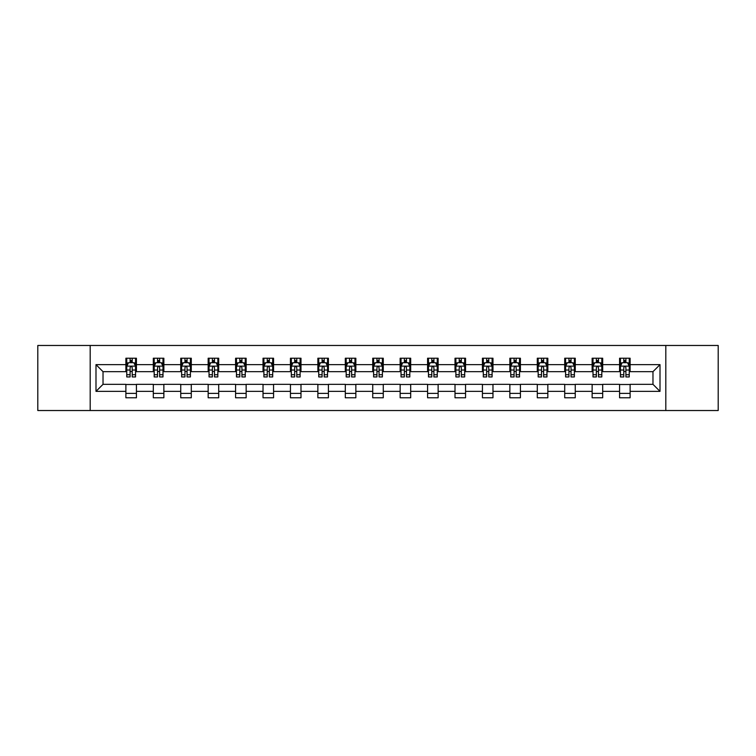 <?xml version="1.0" encoding="UTF-8"?>
<svg xmlns="http://www.w3.org/2000/svg" width="756" height="756" viewBox="0 0 756 756"><rect width="100%" height="100%" fill="white"/><g stroke="black" fill="none" stroke-linecap="round" stroke-linejoin="round"><path stroke-width="1.13" d="M665.809 410.527L718.2 410.527L718.2 345.473L665.809 345.473L665.809 410.527L90.191 410.527L90.191 345.473L37.8 345.473L37.8 410.527L90.191 410.527M665.809 345.473L90.191 345.473M630.117 364.638L630.117 358.221L619.57 358.221L619.57 364.638L602.693 364.638L602.693 358.221L592.137 358.221L592.137 364.638L575.259 364.638L575.259 358.221L564.713 358.221L564.713 364.638L547.835 364.638L547.835 358.221L537.289 358.221L537.289 364.638L520.412 364.638L520.412 358.221L509.856 358.221L509.856 364.638L492.978 364.638L492.978 358.221L482.432 358.221L482.432 364.638L465.554 364.638L465.554 358.221L455.008 358.221L455.008 364.638L438.13 364.638L438.13 358.221L427.584 358.221L427.584 364.638L410.697 364.638L410.697 358.221L400.151 358.221L400.151 364.638L383.273 364.638L383.273 358.221L372.727 358.221L372.727 364.638L355.849 364.638L355.849 358.221L345.303 358.221L345.303 364.638L328.416 364.638L328.416 358.221L317.87 358.221L317.87 364.638L300.992 364.638L300.992 358.221L290.446 358.221L290.446 364.638L273.568 364.638L273.568 358.221L263.022 358.221L263.022 364.638L246.144 364.638L246.144 358.221L235.589 358.221L235.589 364.638L218.711 364.638L218.711 358.221L208.165 358.221L208.165 364.638L191.287 364.638L191.287 358.221L180.741 358.221L180.741 364.638L163.863 364.638L163.863 358.221L153.307 358.221L153.307 364.638L136.43 364.638L136.43 358.221L125.883 358.221L125.883 364.638L95.993 364.638L95.993 391.362L103.024 384.331L125.883 384.331L125.883 397.779L136.43 397.779L136.43 384.331L153.307 384.331L153.307 397.779L163.863 397.779L163.863 384.331L180.741 384.331L180.741 397.779L191.287 397.779L191.287 384.331L208.165 384.331L208.165 397.779L218.711 397.779L218.711 384.331L235.589 384.331L235.589 397.779L246.144 397.779L246.144 384.331L263.022 384.331L263.022 397.779L273.568 397.779L273.568 384.331L290.446 384.331L290.446 397.779L300.992 397.779L300.992 384.331L317.87 384.331L317.87 397.779L328.416 397.779L328.416 384.331L345.303 384.331L345.303 397.779L355.849 397.779L355.849 384.331L372.727 384.331L372.727 397.779L383.273 397.779L383.273 384.331L400.151 384.331L400.151 397.779L410.697 397.779L410.697 384.331L427.584 384.331L427.584 397.779L438.13 397.779L438.13 384.331L455.008 384.331L455.008 397.779L465.554 397.779L465.554 384.331L482.432 384.331L482.432 397.779L492.978 397.779L492.978 384.331L509.856 384.331L509.856 397.779L520.412 397.779L520.412 384.331L537.289 384.331L537.289 397.779L547.835 397.779L547.835 384.331L564.713 384.331L564.713 397.779L575.259 397.779L575.259 384.331L592.137 384.331L592.137 397.779L602.693 397.779L602.693 384.331L619.57 384.331L619.57 397.779L630.117 397.779L630.117 384.331L652.976 384.331L652.976 371.668L630.117 371.668L630.117 364.638L660.007 364.638L660.007 391.362L630.117 391.362M619.57 391.362L602.693 391.362M592.137 391.362L575.259 391.362M564.713 391.362L547.835 391.362M537.289 391.362L520.412 391.362M509.856 391.362L492.978 391.362M482.432 391.362L465.554 391.362M455.008 391.362L438.13 391.362M427.584 391.362L410.697 391.362M400.151 391.362L383.273 391.362M372.727 391.362L355.849 391.362M345.303 391.362L328.416 391.362M317.87 391.362L300.992 391.362M290.446 391.362L273.568 391.362M263.022 391.362L246.144 391.362M235.589 391.362L218.711 391.362M208.165 391.362L191.287 391.362M180.741 391.362L163.863 391.362M153.307 391.362L136.43 391.362M125.883 391.362L95.993 391.362M619.57 364.638L619.57 371.668L602.693 371.668L602.693 364.638M592.137 364.638L592.137 371.668L575.259 371.668L575.259 364.638M564.713 364.638L564.713 371.668L547.835 371.668L547.835 364.638M537.289 364.638L537.289 371.668L520.412 371.668L520.412 364.638M509.856 364.638L509.856 371.668L492.978 371.668L492.978 364.638M482.432 364.638L482.432 371.668L465.554 371.668L465.554 364.638M455.008 364.638L455.008 371.668L438.13 371.668L438.13 364.638M427.584 364.638L427.584 371.668L410.697 371.668L410.697 364.638M400.151 364.638L400.151 371.668L383.273 371.668L383.273 364.638M372.727 364.638L372.727 371.668L355.849 371.668L355.849 364.638M345.303 364.638L345.303 371.668L328.416 371.668L328.416 364.638M317.87 364.638L317.87 371.668L300.992 371.668L300.992 364.638M290.446 364.638L290.446 371.668L273.568 371.668L273.568 364.638M263.022 364.638L263.022 371.668L246.144 371.668L246.144 364.638M235.589 364.638L235.589 371.668L218.711 371.668L218.711 364.638M208.165 364.638L208.165 371.668L191.287 371.668L191.287 364.638M180.741 364.638L180.741 371.668L163.863 371.668L163.863 364.638M153.307 364.638L153.307 371.668L136.43 371.668L136.43 364.638M125.883 364.638L125.883 371.668L103.024 371.668L95.993 364.638M103.024 371.668L103.024 384.331M660.007 391.362L652.976 384.331M652.976 371.668L660.007 364.638M125.883 362.615L126.762 362.615M130.098 362.615L132.215 362.615M135.551 362.615L136.43 362.615M125.883 371.498L126.762 371.498M130.098 371.498L132.215 371.498M135.551 371.498L136.43 371.498M125.883 384.502L136.43 384.502M125.883 393.385L136.43 393.385M153.307 384.502L163.863 384.502M153.307 393.385L163.863 393.385M153.307 362.615L154.186 362.615M157.531 362.615L159.639 362.615M162.984 362.615L163.863 362.615M153.307 371.498L154.186 371.498M157.531 371.498L159.639 371.498M162.984 371.498L163.863 371.498M180.741 384.502L191.287 384.502M180.741 393.385L191.287 393.385M180.741 362.615L181.62 362.615M184.955 362.615L187.063 362.615M190.408 362.615L191.287 362.615M180.741 371.498L181.62 371.498M184.955 371.498L187.063 371.498M190.408 371.498L191.287 371.498M208.165 384.502L218.711 384.502M208.165 393.385L218.711 393.385M208.165 362.615L209.043 362.615M212.379 362.615L214.496 362.615M217.832 362.615L218.711 362.615M208.165 371.498L209.043 371.498M212.379 371.498L214.496 371.498M217.832 371.498L218.711 371.498M235.589 384.502L246.144 384.502M235.589 393.385L246.144 393.385M235.589 362.615L236.467 362.615M239.813 362.615L241.92 362.615M245.256 362.615L246.144 362.615M235.589 371.498L236.467 371.498M239.813 371.498L241.92 371.498M245.256 371.498L246.144 371.498M263.022 384.502L273.568 384.502M263.022 393.385L273.568 393.385M263.022 362.615L263.901 362.615M267.237 362.615L269.344 362.615M272.689 362.615L273.568 362.615M263.022 371.498L263.901 371.498M267.237 371.498L269.344 371.498M272.689 371.498L273.568 371.498M290.446 384.502L300.992 384.502M290.446 393.385L300.992 393.385M290.446 362.615L291.325 362.615M294.66 362.615L296.777 362.615M300.113 362.615L300.992 362.615M290.446 371.498L291.325 371.498M294.66 371.498L296.777 371.498M300.113 371.498L300.992 371.498M317.87 384.502L328.416 384.502M317.87 393.385L328.416 393.385M317.87 362.615L318.748 362.615M322.094 362.615L324.201 362.615M327.537 362.615L328.416 362.615M317.87 371.498L318.748 371.498M322.094 371.498L324.201 371.498M327.537 371.498L328.416 371.498M345.303 384.502L355.849 384.502M345.303 393.385L355.849 393.385M345.303 362.615L346.182 362.615M349.518 362.615L351.625 362.615M354.97 362.615L355.849 362.615M345.303 371.498L346.182 371.498M349.518 371.498L351.625 371.498M354.97 371.498L355.849 371.498M372.727 384.502L383.273 384.502M372.727 393.385L383.273 393.385M372.727 362.615L373.606 362.615M376.942 362.615L379.058 362.615M382.394 362.615L383.273 362.615M372.727 371.498L373.606 371.498M376.942 371.498L379.058 371.498M382.394 371.498L383.273 371.498M400.151 384.502L410.697 384.502M400.151 393.385L410.697 393.385M400.151 362.615L401.03 362.615M404.375 362.615L406.482 362.615M409.818 362.615L410.697 362.615M400.151 371.498L401.03 371.498M404.375 371.498L406.482 371.498M409.818 371.498L410.697 371.498M427.584 384.502L438.13 384.502M427.584 393.385L438.13 393.385M427.584 362.615L428.463 362.615M431.799 362.615L433.906 362.615M437.251 362.615L438.13 362.615M427.584 371.498L428.463 371.498M431.799 371.498L433.906 371.498M437.251 371.498L438.13 371.498M455.008 384.502L465.554 384.502M455.008 393.385L465.554 393.385M455.008 362.615L455.887 362.615M459.223 362.615L461.34 362.615M464.675 362.615L465.554 362.615M455.008 371.498L455.887 371.498M459.223 371.498L461.34 371.498M464.675 371.498L465.554 371.498M482.432 384.502L492.978 384.502M482.432 393.385L492.978 393.385M482.432 362.615L483.311 362.615M486.656 362.615L488.763 362.615M492.099 362.615L492.978 362.615M482.432 371.498L483.311 371.498M486.656 371.498L488.763 371.498M492.099 371.498L492.978 371.498M509.856 384.502L520.412 384.502M509.856 393.385L520.412 393.385M509.856 362.615L510.744 362.615M514.08 362.615L516.187 362.615M519.533 362.615L520.412 362.615M509.856 371.498L510.744 371.498M514.08 371.498L516.187 371.498M519.533 371.498L520.412 371.498M537.289 384.502L547.835 384.502M537.289 393.385L547.835 393.385M537.289 362.615L538.168 362.615M541.504 362.615L543.621 362.615M546.957 362.615L547.835 362.615M537.289 371.498L538.168 371.498M541.504 371.498L543.621 371.498M546.957 371.498L547.835 371.498M564.713 384.502L575.259 384.502M564.713 393.385L575.259 393.385M564.713 362.615L565.592 362.615M568.937 362.615L571.045 362.615M574.38 362.615L575.259 362.615M564.713 371.498L565.592 371.498M568.937 371.498L571.045 371.498M574.38 371.498L575.259 371.498M592.137 384.502L602.693 384.502M592.137 393.385L602.693 393.385M592.137 362.615L593.016 362.615M596.361 362.615L598.468 362.615M601.814 362.615L602.693 362.615M592.137 371.498L593.016 371.498M596.361 371.498L598.468 371.498M601.814 371.498L602.693 371.498M619.57 384.502L630.117 384.502M619.57 393.385L630.117 393.385M619.57 362.615L620.449 362.615M623.785 362.615L625.902 362.615M629.238 362.615L630.117 362.615M619.57 371.498L620.449 371.498M623.785 371.498L625.902 371.498M629.238 371.498L630.117 371.498M132.215 360.508L130.098 360.508M135.551 374.74L132.215 374.74L132.215 376.942L135.551 376.942L135.551 366.216L133.793 362.7L128.52 362.7L126.762 366.216L126.762 376.942L130.098 376.942L130.098 374.74L126.762 374.74M126.762 366.216L126.762 358.221M135.551 366.216L135.551 358.221M130.098 362.7L130.098 358.221M132.215 358.221L132.215 362.7M132.215 374.74L132.215 367.539C131.506 366.188 130.807 366.188 130.098 367.539L130.098 374.74M159.639 360.508L157.531 360.508M162.984 374.74L159.639 374.74L159.639 376.942L162.984 376.942L162.984 366.216L161.217 362.7L155.944 362.7L154.186 366.216L154.186 376.942L157.531 376.942L157.531 374.74L154.186 374.74M154.186 366.216L154.186 358.221M162.984 366.216L162.984 358.221M157.531 362.7L157.531 358.221M159.639 358.221L159.639 362.7M159.639 374.74L159.639 367.539C158.94 366.188 158.231 366.188 157.531 367.539L157.531 374.74M187.063 360.508L184.955 360.508M190.408 374.74L187.063 374.74L187.063 376.942L190.408 376.942L190.408 366.216L188.65 362.7L183.377 362.7L181.62 366.216L181.62 376.942L184.955 376.942L184.955 374.74L181.62 374.74M181.62 366.216L181.62 358.221M190.408 366.216L190.408 358.221M184.955 362.7L184.955 358.221M187.063 358.221L187.063 362.7M187.063 374.74L187.063 367.539C186.363 366.188 185.664 366.188 184.955 367.539L184.955 374.74M214.496 360.508L212.379 360.508M217.832 374.74L214.496 374.74L214.496 376.942L217.832 376.942L217.832 366.216L216.074 362.7L210.801 362.7L209.043 366.216L209.043 376.942L212.379 376.942L212.379 374.74L209.043 374.74M209.043 366.216L209.043 358.221M217.832 366.216L217.832 358.221M212.379 362.7L212.379 358.221M214.496 358.221L214.496 362.7M214.496 374.74L214.496 367.539C213.787 366.188 213.088 366.188 212.379 367.539L212.379 374.74M241.92 360.508L239.813 360.508M245.256 374.74L241.92 374.74L241.92 376.942L245.256 376.942L245.256 366.216L243.498 362.7L238.225 362.7L236.467 366.216L236.467 376.942L239.813 376.942L239.813 374.74L236.467 374.74M236.467 366.216L236.467 358.221M245.256 366.216L245.256 358.221M239.813 362.7L239.813 358.221M241.92 358.221L241.92 362.7M241.92 374.74L241.92 367.539C241.221 366.188 240.512 366.188 239.813 367.539L239.813 374.74M269.344 360.508L267.237 360.508M272.689 374.74L269.344 374.74L269.344 376.942L272.689 376.942L272.689 366.216L270.931 362.7L265.658 362.7L263.901 366.216L263.901 376.942L267.237 376.942L267.237 374.74L263.901 374.74M263.901 366.216L263.901 358.221M272.689 366.216L272.689 358.221M267.237 362.7L267.237 358.221M269.344 358.221L269.344 362.7M269.344 374.74L269.344 367.539C268.645 366.188 267.945 366.188 267.237 367.539L267.237 374.74M296.777 360.508L294.66 360.508M300.113 374.74L296.777 374.74L296.777 376.942L300.113 376.942L300.113 366.216L298.355 362.7L293.082 362.7L291.325 366.216L291.325 376.942L294.66 376.942L294.66 374.74L291.325 374.74M291.325 366.216L291.325 358.221M300.113 366.216L300.113 358.221M294.66 362.7L294.66 358.221M296.777 358.221L296.777 362.7M296.777 374.74L296.777 367.539C296.068 366.188 295.369 366.188 294.66 367.539L294.66 374.74M324.201 360.508L322.094 360.508M327.537 374.74L324.201 374.74L324.201 376.942L327.537 376.942L327.537 366.216L325.779 362.7L320.506 362.7L318.748 366.216L318.748 376.942L322.094 376.942L322.094 374.74L318.748 374.74M318.748 366.216L318.748 358.221M327.537 366.216L327.537 358.221M322.094 362.7L322.094 358.221M324.201 358.221L324.201 362.7M324.201 374.74L324.201 367.539C323.502 366.188 322.793 366.188 322.094 367.539L322.094 374.74M351.625 360.508L349.518 360.508M354.97 374.74L351.625 374.74L351.625 376.942L354.97 376.942L354.97 366.216L353.213 362.7L347.94 362.7L346.182 366.216L346.182 376.942L349.518 376.942L349.518 374.74L346.182 374.74M346.182 366.216L346.182 358.221M354.97 366.216L354.97 358.221M349.518 362.7L349.518 358.221M351.625 358.221L351.625 362.7M351.625 374.74L351.625 367.539C350.926 366.188 350.226 366.188 349.518 367.539L349.518 374.74M379.058 360.508L376.942 360.508M382.394 374.74L379.058 374.74L379.058 376.942L382.394 376.942L382.394 366.216L380.637 362.7L375.363 362.7L373.606 366.216L373.606 376.942L376.942 376.942L376.942 374.74L373.606 374.74M373.606 366.216L373.606 358.221M382.394 366.216L382.394 358.221M376.942 362.7L376.942 358.221M379.058 358.221L379.058 362.7M379.058 374.74L379.058 367.539C378.35 366.188 377.65 366.188 376.942 367.539L376.942 374.74M406.482 360.508L404.375 360.508M409.818 374.74L406.482 374.74L406.482 376.942L409.818 376.942L409.818 366.216L408.06 362.7L402.787 362.7L401.03 366.216L401.03 376.942L404.375 376.942L404.375 374.74L401.03 374.74M401.03 366.216L401.03 358.221M409.818 366.216L409.818 358.221M404.375 362.7L404.375 358.221M406.482 358.221L406.482 362.7M406.482 374.74L406.482 367.539C405.783 366.188 405.074 366.188 404.375 367.539L404.375 374.74M433.906 360.508L431.799 360.508M437.251 374.74L433.906 374.74L433.906 376.942L437.251 376.942L437.251 366.216L435.494 362.7L430.221 362.7L428.463 366.216L428.463 376.942L431.799 376.942L431.799 374.74L428.463 374.74M428.463 366.216L428.463 358.221M437.251 366.216L437.251 358.221M431.799 362.7L431.799 358.221M433.906 358.221L433.906 362.7M433.906 374.74L433.906 367.539C433.207 366.188 432.508 366.188 431.799 367.539L431.799 374.74M461.34 360.508L459.223 360.508M464.675 374.74L461.34 374.74L461.34 376.942L464.675 376.942L464.675 366.216L462.918 362.7L457.645 362.7L455.887 366.216L455.887 376.942L459.223 376.942L459.223 374.74L455.887 374.74M455.887 366.216L455.887 358.221M464.675 366.216L464.675 358.221M459.223 362.7L459.223 358.221M461.34 358.221L461.34 362.7M461.34 374.74L461.34 367.539C460.631 366.188 459.931 366.188 459.223 367.539L459.223 374.74M488.763 360.508L486.656 360.508M492.099 374.74L488.763 374.74L488.763 376.942L492.099 376.942L492.099 366.216L490.342 362.7L485.068 362.7L483.311 366.216L483.311 376.942L486.656 376.942L486.656 374.74L483.311 374.74M483.311 366.216L483.311 358.221M492.099 366.216L492.099 358.221M486.656 362.7L486.656 358.221M488.763 358.221L488.763 362.7M488.763 374.74L488.763 367.539C488.064 366.188 487.355 366.188 486.656 367.539L486.656 374.74M516.187 360.508L514.08 360.508M519.533 374.74L516.187 374.74L516.187 376.942L519.533 376.942L519.533 366.216L517.775 362.7L512.502 362.7L510.744 366.216L510.744 376.942L514.08 376.942L514.08 374.74L510.744 374.74M510.744 366.216L510.744 358.221M519.533 366.216L519.533 358.221M514.08 362.7L514.08 358.221M516.187 358.221L516.187 362.7M516.187 374.74L516.187 367.539C515.488 366.188 514.789 366.188 514.08 367.539L514.08 374.74M543.621 360.508L541.504 360.508M546.957 374.74L543.621 374.74L543.621 376.942L546.957 376.942L546.957 366.216L545.199 362.7L539.926 362.7L538.168 366.216L538.168 376.942L541.504 376.942L541.504 374.74L538.168 374.74M538.168 366.216L538.168 358.221M546.957 366.216L546.957 358.221M541.504 362.7L541.504 358.221M543.621 358.221L543.621 362.7M543.621 374.74L543.621 367.539C542.912 366.188 542.213 366.188 541.504 367.539L541.504 374.74M571.045 360.508L568.937 360.508M574.38 374.74L571.045 374.74L571.045 376.942L574.38 376.942L574.38 366.216L572.623 362.7L567.35 362.7L565.592 366.216L565.592 376.942L568.937 376.942L568.937 374.74L565.592 374.74M565.592 366.216L565.592 358.221M574.38 366.216L574.38 358.221M568.937 362.7L568.937 358.221M571.045 358.221L571.045 362.7M571.045 374.74L571.045 367.539C570.345 366.188 569.637 366.188 568.937 367.539L568.937 374.74M598.468 360.508L596.361 360.508M601.814 374.74L598.468 374.74L598.468 376.942L601.814 376.942L601.814 366.216L600.056 362.7L594.783 362.7L593.016 366.216L593.016 376.942L596.361 376.942L596.361 374.74L593.016 374.74M593.016 366.216L593.016 358.221M601.814 366.216L601.814 358.221M596.361 362.7L596.361 358.221M598.468 358.221L598.468 362.7M598.468 374.74L598.468 367.539C597.769 366.188 597.06 366.188 596.361 367.539L596.361 374.74M625.902 360.508L623.785 360.508M629.238 374.74L625.902 374.74L625.902 376.942L629.238 376.942L629.238 366.216L627.48 362.7L622.207 362.7L620.449 366.216L620.449 376.942L623.785 376.942L623.785 374.74L620.449 374.74M620.449 366.216L620.449 358.221M629.238 366.216L629.238 358.221M623.785 362.7L623.785 358.221M625.902 358.221L625.902 362.7M625.902 374.74L625.902 367.539C625.193 366.188 624.494 366.188 623.785 367.539L623.785 374.74M135.513 366.131L126.81 366.131M126.762 362.918L128.416 362.918M133.897 362.918L135.551 362.918M130.098 370.024L126.762 370.024M135.551 370.024L132.215 370.024M132.215 361.623L130.098 361.623M162.937 366.131L154.233 366.131M154.186 362.918L155.84 362.918M161.33 362.918L162.984 362.918M157.531 370.024L154.186 370.024M162.984 370.024L159.639 370.024M159.639 361.623L157.531 361.623M190.361 366.131L181.657 366.131M181.62 362.918L183.264 362.918M188.754 362.918L190.408 362.918M184.955 370.024L181.62 370.024M190.408 370.024L187.063 370.024M187.063 361.623L184.955 361.623M217.794 366.131L209.091 366.131M209.043 362.918L210.697 362.918M216.178 362.918L217.832 362.918M212.379 370.024L209.043 370.024M217.832 370.024L214.496 370.024M214.496 361.623L212.379 361.623M245.218 366.131L236.515 366.131M236.467 362.918L238.121 362.918M243.612 362.918L245.256 362.918M239.813 370.024L236.467 370.024M245.256 370.024L241.92 370.024M241.92 361.623L239.813 361.623M272.642 366.131L263.938 366.131M263.901 362.918L265.545 362.918M271.035 362.918L272.689 362.918M267.237 370.024L263.901 370.024M272.689 370.024L269.344 370.024M269.344 361.623L267.237 361.623M300.066 366.131L291.372 366.131M291.325 362.918L292.978 362.918M298.459 362.918L300.113 362.918M294.66 370.024L291.325 370.024M300.113 370.024L296.777 370.024M296.777 361.623L294.66 361.623M327.499 366.131L318.796 366.131M318.748 362.918L320.402 362.918M325.893 362.918L327.537 362.918M322.094 370.024L318.748 370.024M327.537 370.024L324.201 370.024M324.201 361.623L322.094 361.623M354.923 366.131L346.22 366.131M346.182 362.918L347.826 362.918M353.317 362.918L354.97 362.918M349.518 370.024L346.182 370.024M354.97 370.024L351.625 370.024M351.625 361.623L349.518 361.623M382.347 366.131L373.653 366.131M373.606 362.918L375.26 362.918M380.74 362.918L382.394 362.918M376.942 370.024L373.606 370.024M382.394 370.024L379.058 370.024M379.058 361.623L376.942 361.623M409.78 366.131L401.077 366.131M401.03 362.918L402.683 362.918M408.174 362.918L409.818 362.918M404.375 370.024L401.03 370.024M409.818 370.024L406.482 370.024M406.482 361.623L404.375 361.623M437.204 366.131L428.501 366.131M428.463 362.918L430.107 362.918M435.598 362.918L437.251 362.918M431.799 370.024L428.463 370.024M437.251 370.024L433.906 370.024M433.906 361.623L431.799 361.623M464.628 366.131L455.934 366.131M455.887 362.918L457.541 362.918M463.022 362.918L464.675 362.918M459.223 370.024L455.887 370.024M464.675 370.024L461.34 370.024M461.34 361.623L459.223 361.623M492.062 366.131L483.358 366.131M483.311 362.918L484.965 362.918M490.455 362.918L492.099 362.918M486.656 370.024L483.311 370.024M492.099 370.024L488.763 370.024M488.763 361.623L486.656 361.623M519.485 366.131L510.782 366.131M510.744 362.918L512.388 362.918M517.879 362.918L519.533 362.918M514.08 370.024L510.744 370.024M519.533 370.024L516.187 370.024M516.187 361.623L514.08 361.623M546.909 366.131L538.206 366.131M538.168 362.918L539.822 362.918M545.303 362.918L546.957 362.918M541.504 370.024L538.168 370.024M546.957 370.024L543.621 370.024M543.621 361.623L541.504 361.623M574.343 366.131L565.639 366.131M565.592 362.918L567.246 362.918M572.736 362.918L574.38 362.918M568.937 370.024L565.592 370.024M574.38 370.024L571.045 370.024M571.045 361.623L568.937 361.623M601.767 366.131L593.063 366.131M593.016 362.918L594.67 362.918M600.16 362.918L601.814 362.918M596.361 370.024L593.016 370.024M601.814 370.024L598.468 370.024M598.468 361.623L596.361 361.623M629.19 366.131L620.487 366.131M620.449 362.918L622.103 362.918M627.584 362.918L629.238 362.918M623.785 370.024L620.449 370.024M629.238 370.024L625.902 370.024M625.902 361.623L623.785 361.623"/></g></svg>
